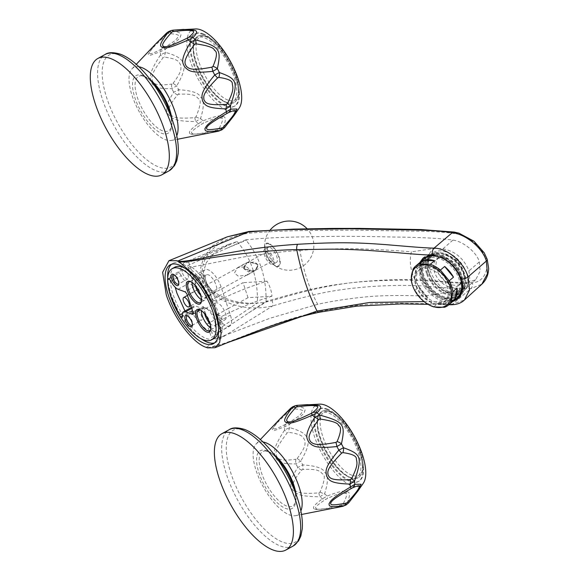 <?xml version="1.0" encoding="UTF-8"?>
<svg xmlns="http://www.w3.org/2000/svg" width="579" height="579" viewBox="0 0 579 579"><rect width="100%" height="100%" fill="white"/><g stroke="black" fill="none" stroke-linecap="round" stroke-linejoin="round"><path stroke-width="0.43" stroke-dasharray="2.9 2.17" d="M299.886 250.417C315.693 249.158 335.234 248.615 358.51 248.796C381.091 249.636 398.699 250.671 411.343 251.879C407.992 266.174 412.849 280.851 425.905 295.927C412.328 295.789 391.845 294.769 368.186 296.658C348.551 298.59 331.724 301.145 317.712 304.322C309.635 289.543 303.693 271.58 299.886 250.417C278.463 251.916 258.335 254.347 239.503 257.72L191.555 267.093C198.17 271.117 210.416 286.012 216.763 301.435C232.418 293.444 249.165 286.692 266.999 281.199C269.908 286.12 271.565 291.121 271.964 296.202L248.022 297.678L228.227 308.549L221.091 286.974A16.06 6.412 -118.8 0 0 205.017 269.785A16.06 6.412 -118.8 0 0 203.28 272.926L192.09 279.064L187.632 265.595L245.742 239.88C259.645 256.461 266.427 276.95 266.072 301.355L211.436 337.564L206.978 324.088A16.06 6.412 -118.8 0 0 218.601 332.223A16.06 6.412 -118.8 0 0 219.217 321.258L217.045 314.694L228.227 308.549L230.399 315.121A16.06 6.412 -118.8 0 1 229.783 326.078L218.601 332.223M248.022 297.678L243.057 282.675L212.08 299.69L209.909 293.119A16.06 6.412 -118.8 0 0 193.827 275.93A16.06 6.412 -118.8 0 0 192.09 279.064M271.964 296.202C254.13 301.702 237.383 308.448 221.728 316.445L217.045 314.694M221.728 316.445L222.459 331.528L217.603 338.469L215.33 338.983L211.436 337.564M317.712 304.322L269.937 318.262L215.33 338.983M229.783 326.078A16.06 6.412 -118.8 0 1 218.167 317.951L215.374 309.504A9.633 3.843 61.2 0 1 215.743 302.933A9.633 3.843 61.2 0 1 225.39 313.246A9.633 3.843 61.2 0 1 225.021 319.825A9.633 3.843 61.2 0 1 215.374 309.504L206.066 281.365A9.633 3.843 -118.8 0 0 215.714 291.686A9.633 3.843 -118.8 0 0 216.083 285.107A9.633 3.843 -118.8 0 0 206.435 274.793A9.633 3.843 -118.8 0 0 206.066 281.365L203.28 272.926M204.677 313.883A9.633 3.843 61.2 0 1 205.422 308.6A9.633 3.843 61.2 0 1 207.347 308.636A9.633 3.843 61.2 0 1 215.07 318.92A9.633 3.843 -118.8 0 1 215.699 323.842L215.236 326.303A11.775 4.697 -118.8 0 0 214.462 320.281A11.775 4.697 61.2 0 0 205.024 307.717A11.775 4.697 61.2 0 0 202.664 307.666A11.775 4.697 61.2 0 0 201.333 310.619M209.844 323.292A9.633 3.843 -118.8 0 0 214.693 325.492A9.633 3.843 -118.8 0 0 215.699 323.842M210.799 327.859A11.775 4.697 -118.8 0 0 214.006 328.315A11.775 4.697 -118.8 0 0 215.236 326.303M200.168 309.895A11.775 4.697 61.2 0 1 200.725 310.076A11.775 4.697 61.2 0 1 210.155 322.641A11.775 4.697 61.2 0 1 210.93 328.662A11.775 4.697 61.2 0 1 210.785 329.227M185.099 268.323A40.689 16.241 61.2 0 1 215.569 310.742A40.689 16.241 61.2 0 1 218.558 329.234M214.013 338.505A40.689 16.241 61.2 0 1 173.273 294.95A40.689 16.241 61.2 0 1 174.836 267.187M214.708 342.84A44.967 17.949 -118.8 0 0 216.068 342.261A44.967 17.949 -118.8 0 0 217.798 311.574A44.967 17.949 -118.8 0 0 172.774 263.431A44.967 17.949 -118.8 0 0 171.558 264.27M167.707 277.877A44.967 17.949 -118.8 0 0 171.051 294.118A44.967 17.949 -118.8 0 0 201.166 338.787M318.978 312.284A5.139 2.28 78.7 0 0 319.897 311.495C288.299 318.016 262.996 328.561 234.01 339.707C211.06 348.565 208.498 347.624 206.442 347.205L204.785 346.864M207.528 347.878L228.184 342.392M227.395 236.797L212.507 245.909L203.765 257.025L200.638 268.113L201.948 278.463C204.915 294.067 236.015 314.491 272.774 305.886C289.674 300.906 305.748 296.701 320.998 293.249C335.777 290.159 352.155 287.958 370.133 286.656C388.538 285.259 406.871 285.056 425.131 286.055C445.519 288.009 460.754 288.878 470.821 288.66L481.837 284.195M206.442 347.205L272.774 305.886L272.333 300.559C305.611 290.759 333.265 283.435 370.205 280.974C388.82 279.476 407.623 279.201 426.607 280.149C447.56 282.002 462.824 282.841 472.399 282.653C483.161 282.61 489.921 269.734 485.557 258.495C482.459 247.19 467.521 235.269 456.252 233.822C445.968 232.136 430.718 231.238 410.504 231.122L353.458 230.131C315.787 230.478 285.57 230.087 250.027 233.127C211.197 237.687 197.352 264.379 203.822 277.782C206.457 291.925 235.284 310.293 272.333 300.559M319.897 311.495C355.607 304.409 374.678 303.222 398.808 303.179L452.546 304.141L464.438 300.009M424.067 301.594L447.415 302.028A26.764 17.855 -130.3 0 0 448.117 302.064L452.604 301.579M423.061 258.125L424.82 256.642A26.764 17.855 -130.3 0 1 445.49 256.982A26.764 17.855 -130.3 0 1 462.73 277.754A26.764 17.855 49.7 0 1 459.422 297.49A26.764 17.855 49.7 0 1 458.496 298.199M454.421 300.045A26.764 17.855 49.7 0 1 421.512 276.371A26.764 17.855 -130.3 0 1 421.476 261.151M447.415 302.028C436.863 301.731 423.546 289.826 419.905 277.732L419.797 262.577M424.82 256.642A26.764 17.855 -130.3 0 0 423.973 257.431M454.254 232.063L456.252 233.822M252.762 271.211L255.686 270.176L258.191 264.415L249.658 261.831L246.734 262.873L244.215 268.642L252.762 271.211M450.903 304.771L452.546 304.141L470.821 288.66C472.341 287.227 472.869 285.223 472.399 282.653M270.436 261.505A5.356 2.135 61.2 0 1 266.499 256.808A5.356 2.135 61.2 0 1 266.304 252.126A5.356 2.135 61.2 0 1 267.332 252.126A5.356 2.135 61.2 0 1 271.269 256.823A5.356 2.135 61.2 0 1 271.457 261.513A5.356 2.135 61.2 0 1 270.436 261.505M271.363 264.321A8.562 3.416 61.2 0 1 265.066 256.808A8.562 3.416 61.2 0 1 264.762 249.31A8.562 3.416 61.2 0 1 266.405 249.31A8.562 3.416 61.2 0 1 272.695 256.823A8.562 3.416 61.2 0 1 273.006 264.328A8.562 3.416 61.2 0 1 271.363 264.321M274.808 262.432A8.562 3.416 61.2 0 1 268.511 254.919A8.562 3.416 61.2 0 1 268.2 247.421A8.562 3.416 61.2 0 1 269.843 247.421A8.562 3.416 61.2 0 1 276.14 254.934A8.562 3.416 61.2 0 1 276.451 262.432A8.562 3.416 61.2 0 1 274.808 262.432M461.485 293.249A25.693 17.138 -130.3 0 0 461.904 277.732A25.693 17.138 -130.3 0 0 461.224 275.879A25.693 17.138 -130.3 0 0 446.438 258.415A25.693 17.138 -130.3 0 0 429.075 255.39M423.966 259.045A25.693 17.138 -130.3 0 0 422.33 276.4A25.693 17.138 -130.3 0 0 456.903 297.939M462.093 290.947A25.056 16.711 -130.3 0 0 461.774 277.406A25.056 16.711 -130.3 0 0 461.116 275.597A25.056 16.711 -130.3 0 0 446.691 258.574A25.056 16.711 -130.3 0 0 431.333 255.158M427.114 257.004A25.056 16.711 -130.3 0 0 423.191 276.111A25.056 16.711 -130.3 0 0 423.857 277.913A25.056 16.711 -130.3 0 0 438.274 294.943A25.056 16.711 -130.3 0 0 459.436 295.167M460.746 292.576A24.629 16.429 49.7 0 1 438.1 294.834A24.629 16.429 49.7 0 1 423.929 278.101A24.629 16.429 49.7 0 1 423.278 276.328A24.629 16.429 49.7 0 1 429.886 256.142M434.88 255.382A24.629 16.429 49.7 0 1 461.202 277.602A24.629 16.429 49.7 0 1 462.404 287.039M461.615 284.325A23.558 15.713 -130.3 0 1 457.461 294.935A23.558 15.713 -130.3 0 1 439.273 294.639A23.558 15.713 -130.3 0 1 424.103 276.357A23.558 15.713 49.7 0 1 427.02 258.987A23.558 15.713 49.7 0 1 438.173 256.642M443.883 258.596A23.558 15.713 49.7 0 1 460.204 277.066M422.641 277.587A23.558 15.713 49.7 0 1 425.558 260.224A23.558 15.713 49.7 0 1 443.746 260.521A23.558 15.713 49.7 0 1 458.915 278.81A23.558 15.713 -130.3 0 1 456.006 296.173A23.558 15.713 -130.3 0 1 437.811 295.876A23.558 15.713 -130.3 0 1 422.641 277.587M457.251 297.642A25.483 17.001 -130.3 0 1 437.572 297.324A25.483 17.001 -130.3 0 1 421.157 277.544A25.483 17.001 49.7 0 1 424.313 258.755M413.044 269.155L417.307 265.551A25.483 17.001 -130.3 0 0 415.44 275.901L411.184 279.512M427.736 304.12A25.483 17.001 49.7 0 1 423.633 301.167L414.803 290.455A25.483 17.001 49.7 0 1 413.066 286.8M419.066 286.851L427.888 297.563A25.483 17.001 -130.3 0 1 419.066 286.851L414.803 290.455M433.772 306.921L438.035 303.316A25.483 17.001 -130.3 0 0 448.725 303.671L444.462 307.283M427.888 297.563L423.633 301.167M438.035 303.316L448.725 303.671M417.307 265.551L415.44 275.901M170.877 281.235L181.205 275.561A10.704 4.27 -118.8 0 0 188.428 283.594L195.109 286.091L184.781 291.758M181.205 275.561A3.213 1.281 -118.8 0 0 178.564 273.1L173.751 276.415L175.227 287.293M195.109 286.091A3.213 1.281 -118.8 0 1 197.707 289.529L188.783 262.533L237.115 241.566L228.669 244.374L214.469 252.857L206.319 262.627L203.345 272.043L204.329 280.656C207.34 291.932 225.636 306.327 257.431 302.998L212.218 333.403L203.287 306.414A3.213 1.281 -118.8 0 1 203.164 308.6A3.213 1.281 -118.8 0 1 202.549 308.6L195.876 306.11A10.704 4.27 -118.8 0 0 193.82 306.103A10.704 4.27 -118.8 0 0 192.677 310.25L182.349 315.917M188.783 262.533L183.702 262.772L178.564 273.1M182.544 273.179A5.356 2.135 -118.8 0 0 187.9 278.904A5.356 2.135 -118.8 0 0 188.11 275.257A5.356 2.135 -118.8 0 0 182.747 269.524A5.356 2.135 -118.8 0 0 182.544 273.179M237.115 241.566C251.257 257.995 258.024 278.47 257.431 302.998M184.954 310.974L185.475 311.864C185.41 312.624 187.299 312.392 191.157 311.162A3.213 1.281 -118.8 0 0 192.329 311.495A3.213 1.281 -118.8 0 0 192.677 310.25M191.157 311.162C197.403 321.475 204.423 328.886 212.218 333.403M250.186 269.756L247.095 275.134L238.273 276.154L234.423 273.078L237.542 267.679L246.343 266.658L250.186 269.756M243.296 268.2L247.146 271.363L255.556 270.487L258.495 265.196L254.651 262.019L246.249 262.895L243.296 268.2M252.466 271.377L243.911 268.808L246.437 263.04L249.361 261.998L257.901 264.574L255.39 270.335L252.466 271.377M196.194 314.448A5.356 2.135 61.2 0 1 196.397 310.793A5.356 2.135 61.2 0 1 201.76 316.525A5.356 2.135 61.2 0 1 201.55 320.18A5.356 2.135 61.2 0 1 196.194 314.448M187.48 315.888A5.356 2.135 61.2 0 1 188.009 316.011A5.356 2.135 61.2 0 1 192.293 321.729A5.356 2.135 -118.8 0 1 192.648 324.464L192.409 325.688M192.474 324.971A5.356 2.135 -118.8 0 0 192.648 324.464M178.824 283.703A5.356 2.135 -118.8 0 0 178.998 283.189A5.356 2.135 -118.8 0 0 178.643 280.453A5.356 2.135 61.2 0 0 174.359 274.743L173.193 274.28M173.83 274.612A5.356 2.135 61.2 0 1 174.359 274.743M190.86 281.756A11.775 4.697 61.2 0 1 191.417 281.937A11.775 4.697 61.2 0 1 200.848 294.501A11.775 4.697 61.2 0 1 201.622 300.523A11.775 4.697 61.2 0 1 201.485 301.087M201.492 299.712A11.775 4.697 -118.8 0 0 204.698 300.175A11.775 4.697 -118.8 0 0 205.929 298.163A11.775 4.697 -118.8 0 0 205.154 292.142A11.775 4.697 61.2 0 0 195.716 279.57A11.775 4.697 61.2 0 0 193.357 279.527L189.058 281.893M192.025 282.48A11.775 4.697 61.2 0 1 193.357 279.527M195.369 285.744A9.633 3.843 61.2 0 1 196.115 280.46A9.633 3.843 61.2 0 1 198.04 280.497A9.633 3.843 61.2 0 1 205.762 290.781A9.633 3.843 -118.8 0 1 206.392 295.703L205.929 298.163M200.537 295.145A9.633 3.843 -118.8 0 0 205.393 297.353A9.633 3.843 -118.8 0 0 206.392 295.703M218.167 317.951L206.978 324.088M216.763 301.435L212.08 299.69M191.555 267.093L187.632 265.595M266.999 281.199L243.057 282.675M226.997 248.188L247.595 239.663C277.971 236.739 300.161 237.101 328.706 236.449C345.924 236.203 367.021 236.384 391.976 237.006C420.513 237.274 440.822 238.309 452.908 240.119L442.913 248.84L435.111 248.333L411.343 251.879M435.111 248.333C420.549 254.116 430.689 284.788 449.456 291.7L425.905 295.927M248.543 312.957L267.831 300.885C296.477 292.771 316.633 286.866 344.324 283.609C360.905 281.336 381.554 280.178 406.277 280.142C434.185 280.634 456.592 283.869 467.108 283.03L457.092 291.715L449.456 291.7M267.831 300.885L266.072 301.355M247.595 239.663L245.742 239.88M467.108 283.03L475.75 279.599L480.165 271.182L479.303 261.94C477.357 253.312 463.88 241.392 452.908 240.119M442.913 248.84C455.297 251.192 463.974 258.552 468.947 270.907L469.953 280.779L466.008 288.458L457.092 291.715M463.323 270.719A17.131 11.428 49.7 0 1 461.202 283.348A17.131 11.428 49.7 0 1 447.972 283.131A17.131 11.428 49.7 0 1 436.942 269.836A17.131 11.428 49.7 0 1 439.063 257.206A17.131 11.428 49.7 0 1 452.286 257.423A17.131 11.428 49.7 0 1 463.323 270.719M436.523 259.356A17.131 11.428 -130.3 0 1 449.753 259.573A17.131 11.428 -130.3 0 1 460.79 272.868A17.131 11.428 49.7 0 1 458.669 285.498A17.131 11.428 49.7 0 1 445.439 285.281A17.131 11.428 49.7 0 1 434.409 271.985A17.131 11.428 -130.3 0 1 436.523 259.356L439.063 257.206M466.558 273.064A24.629 16.429 -130.3 0 0 450.694 253.949A24.629 16.429 -130.3 0 0 431.681 253.631A24.629 16.429 -130.3 0 0 428.634 271.79A24.629 16.429 49.7 0 0 444.498 290.904A24.629 16.429 49.7 0 0 463.511 291.215A24.629 16.429 49.7 0 0 466.558 273.064M426.564 273.541A24.629 16.429 49.7 0 1 429.611 255.39A24.629 16.429 49.7 0 1 448.631 255.701A24.629 16.429 49.7 0 1 464.488 274.815A24.629 16.429 49.7 0 1 461.441 292.967A24.629 16.429 49.7 0 1 442.428 292.656A24.629 16.429 49.7 0 1 426.564 273.541M427.389 273.57A23.558 15.713 -130.3 0 0 442.559 291.852A23.558 15.713 -130.3 0 0 460.754 292.156A23.558 15.713 -130.3 0 0 463.663 274.786A23.558 15.713 49.7 0 0 448.493 256.504A23.558 15.713 49.7 0 0 430.306 256.2A23.558 15.713 49.7 0 0 427.389 273.57M431.275 255.375A23.558 15.713 49.7 0 0 428.366 272.745A23.558 15.713 -130.3 0 0 443.536 291.027A23.558 15.713 -130.3 0 0 461.724 291.331A23.558 15.713 -130.3 0 0 464.64 273.961A23.558 15.713 49.7 0 0 449.463 255.679A23.558 15.713 49.7 0 0 431.275 255.375L430.306 256.2M431.97 256.193A22.487 14.996 49.7 0 0 429.191 272.774A22.487 14.996 -130.3 0 0 443.673 290.224A22.487 14.996 -130.3 0 0 461.036 290.513A22.487 14.996 -130.3 0 0 463.815 273.932A22.487 14.996 49.7 0 0 449.333 256.483A22.487 14.996 49.7 0 0 431.97 256.193L418.581 267.534A22.487 14.996 49.7 0 1 435.944 267.824A22.487 14.996 49.7 0 1 450.426 285.273A22.487 14.996 -130.3 0 1 447.639 301.854A22.487 14.996 -130.3 0 1 430.277 301.565A22.487 14.996 -130.3 0 1 415.794 284.115A22.487 14.996 49.7 0 1 418.581 267.534M419.963 269.17A20.345 13.57 49.7 0 0 417.445 284.166A20.345 13.57 -130.3 0 0 430.552 299.958A20.345 13.57 -130.3 0 0 446.257 300.219A20.345 13.57 -130.3 0 0 448.776 285.223A20.345 13.57 49.7 0 0 435.669 269.43A20.345 13.57 49.7 0 0 419.963 269.17L418.327 270.552A20.345 13.57 -130.3 0 0 415.816 285.548A20.345 13.57 -130.3 0 0 428.916 301.341A20.345 13.57 -130.3 0 0 444.629 301.601A20.345 13.57 -130.3 0 0 447.14 286.605A20.345 13.57 -130.3 0 0 434.04 270.813A20.345 13.57 -130.3 0 0 418.327 270.552M358.068 490.818L348.616 502.746A6.427 0.543 -140.3 0 1 348.623 502.869M343.354 506.155L347.009 503.419C350.223 495.733 350.208 491.832 346.951 491.709C345.431 490.044 338.838 491.484 327.178 496.015A6.427 1.296 -115.4 0 1 327.374 498.483L326.136 499.141C312.197 508.08 315.946 508.145 316.547 508.992C318.848 509.231 318.776 510.54 341.813 504.997L342.913 504.28C347.06 496.268 347.755 492.628 344.997 493.366C342.703 493.156 341.719 491.861 327.374 498.483M319.796 404.149A46.038 18.376 61.2 0 0 316.199 441.35A46.038 18.376 61.2 0 0 351.721 485.788A46.038 18.376 -118.8 0 0 363.272 483.306M342.913 504.28A6.427 4.545 26.7 0 0 347.009 503.419A55.135 22.009 61.2 0 0 348.616 502.746L345.974 505.047M342.493 506.386A6.427 0.586 78 0 1 341.813 504.997M301.659 470.047A6.427 3.879 -142.4 0 1 297.823 467.463A55.548 22.168 61.2 0 1 295.912 463.844A6.427 4.031 83.6 0 1 295.963 459.256L297.136 458.496L300.74 461.065C307.435 449.861 309.548 442.515 307.102 439.034C306.928 434.583 301.123 430.783 289.688 427.642L284.694 429.936C272.036 449.463 274.634 451.736 274.851 456.281C277.153 459.69 276.212 464.3 295.912 463.844L300.74 461.065A55.135 22.009 61.2 0 0 302.774 464.908L297.823 467.463C287.235 483.812 291.078 485.947 292.46 489.812C296.144 492.823 296.035 496.608 319.977 496.753L324.609 493.778C328.286 482.206 328.307 475.055 324.681 472.319C323.133 468.216 315.83 465.748 302.774 464.908L302.926 469.475L301.659 470.047C289.71 484.659 293.126 486.707 293.893 489.204C296.412 491.043 296.021 494.575 318.92 492.867L320.035 492.092C324.667 480.975 325.536 474.939 322.641 473.984C320.042 471.632 319.268 468.621 302.926 469.475M279.679 419.203L272.173 429.473L273.925 430.66L284.419 426.926L289.391 424.45C299.9 417.56 304.938 413.196 304.511 411.336C306.407 408.839 303.439 407.073 295.594 406.053A6.427 4.726 -86.1 0 0 292.482 408.774L291.295 409.324C273.976 425.232 274.909 425.637 273.657 427.606C273.91 428.438 271.5 431.587 286.388 423.864L287.618 423.184C300.892 415.483 300.762 414.043 302.021 412.212C304.395 410.366 301.218 409.215 292.482 408.774M262.982 441.972A41.225 16.451 61.2 0 0 256.128 443.977A41.225 16.451 61.2 0 0 260.347 481.12A41.225 16.451 61.2 0 0 289.58 514.934A41.225 16.451 -118.8 0 0 295.5 515.665A41.225 16.451 -118.8 0 0 300.87 510.96M320.035 492.092A6.427 2.157 23.4 0 0 324.609 493.778A55.135 22.009 61.2 0 0 327.178 496.015L322.394 498.859C309.881 508.072 313.818 508.282 315.034 509.556L335.834 507.747M318.92 492.867A6.427 2.302 87.5 0 0 319.977 496.753A55.548 22.168 61.2 0 0 322.394 498.859A6.427 4.755 -122.2 0 0 326.136 499.141M297.136 458.496C306.617 446.119 305.032 443.608 304.771 440.337C303.128 437.449 303.345 434.315 288.472 432.318L287.227 432.839C273.527 450.831 276.183 452.706 276.241 455.695C277.855 457.671 277.008 461.825 295.963 459.256M287.618 423.184A6.427 1.31 60.6 0 1 289.391 424.45A55.135 22.009 61.2 0 0 289.688 427.642A6.427 2.432 -80.4 0 0 288.472 432.318M286.388 423.864A6.427 4.77 61.7 0 0 284.419 426.926A55.548 22.168 61.2 0 0 284.694 429.936A6.427 2.099 -144.6 0 0 287.227 432.839M290.644 408.267A6.427 0.456 -134 0 0 291.295 409.324M295.21 405.741L297.201 405.372A55.135 22.009 61.2 0 0 295.594 406.053L292.583 406.849M274.967 455.55A31.042 12.391 -118.8 0 0 268.642 451.627A31.042 12.391 -118.8 0 0 265.71 450.976A31.042 12.391 -118.8 0 0 262.439 475.446A31.042 12.391 -118.8 0 0 286.627 506.017A31.042 12.391 -118.8 0 0 294.74 503.824A31.042 12.391 -118.8 0 0 295.84 493.554M326.44 409.346A41.225 16.451 61.2 0 1 356.736 445.497A41.225 16.451 61.2 0 1 358.227 481.59A41.225 16.451 61.2 0 1 350.331 481.569A41.225 16.451 61.2 0 1 320.028 445.417A41.225 16.451 61.2 0 1 318.544 409.324A41.225 16.451 61.2 0 1 326.44 409.346M327.128 408.962A41.225 16.451 61.2 0 1 357.424 445.121A41.225 16.451 61.2 0 1 358.915 481.207A41.225 16.451 61.2 0 1 351.019 481.192A41.225 16.451 -118.8 0 1 320.723 445.034A41.225 16.451 -118.8 0 1 319.232 408.948A41.225 16.451 -118.8 0 1 327.128 408.962M349.716 477.248A36.723 14.656 -118.8 0 0 358.162 452.206A36.723 14.656 -118.8 0 0 328.431 412.907A36.723 14.656 -118.8 0 0 319.984 437.948A36.723 14.656 -118.8 0 0 349.716 477.248M233.981 115.619L224.529 127.539A6.427 0.543 -140.3 0 1 224.536 127.669M219.267 130.948L222.922 128.22C226.136 120.533 226.121 116.625 222.864 116.509C221.344 114.845 214.751 116.278 203.091 120.816A6.427 1.296 -115.4 0 1 203.294 123.276L202.049 123.942C188.11 132.88 191.866 132.946 192.46 133.785C194.761 134.024 194.689 135.334 217.726 129.797L218.826 129.081C222.973 121.069 223.668 117.428 220.91 118.159C218.616 117.957 217.639 116.654 203.294 123.276M195.709 28.95A46.038 18.376 61.2 0 0 192.112 66.151A46.038 18.376 61.2 0 0 227.641 110.589A46.038 18.376 -118.8 0 0 239.185 108.099M218.826 129.081A6.427 4.545 26.7 0 0 222.922 128.22A55.135 22.009 61.2 0 0 224.529 127.539L221.895 129.848M218.406 131.18A6.427 0.586 78 0 1 217.726 129.797M177.572 94.84A6.427 3.879 -142.4 0 1 173.736 92.264A55.548 22.168 61.2 0 1 171.825 88.638A6.427 4.031 83.6 0 1 171.876 84.056L173.049 83.296L176.66 85.866C183.348 74.662 185.468 67.316 183.015 63.828C182.841 59.376 177.036 55.584 165.601 52.443L160.615 54.737C147.949 74.257 150.547 76.537 150.772 81.074C153.073 84.491 152.125 89.094 171.825 88.638L176.66 85.866A55.135 22.009 61.2 0 0 178.687 89.709L173.736 92.264C163.148 108.606 166.991 110.748 168.373 114.613C172.064 117.624 171.949 121.409 195.89 121.547L200.522 118.579C204.199 107.006 204.221 99.856 200.595 97.12C199.046 93.016 191.743 90.541 178.687 89.709L178.839 94.268L177.572 94.84C165.63 109.46 169.039 111.508 169.813 114.005C172.325 115.836 171.934 119.375 194.833 117.66L195.948 116.886C200.587 105.769 201.449 99.733 198.554 98.777C195.955 96.425 195.181 93.422 178.839 94.268M155.592 44.004L148.086 54.267L149.838 55.454L160.332 51.726L165.305 49.244C175.813 42.361 180.851 37.99 180.424 36.137C182.32 33.633 179.352 31.874 171.507 30.853A6.427 4.726 -86.1 0 0 168.395 33.575L167.208 34.125C149.889 50.026 150.822 50.438 149.57 52.407C149.823 53.239 147.413 56.387 162.301 48.665L163.531 47.985C176.805 40.284 176.675 38.844 177.934 37.013C180.308 35.16 177.131 34.016 168.395 33.575M138.895 66.766A41.225 16.451 61.2 0 0 132.041 68.778A41.225 16.451 61.2 0 0 136.26 105.914A41.225 16.451 61.2 0 0 165.493 139.734A41.225 16.451 -118.8 0 0 171.413 140.458A41.225 16.451 -118.8 0 0 176.783 135.761M195.948 116.886A6.427 2.157 23.4 0 0 200.522 118.579A55.135 22.009 61.2 0 0 203.091 120.816L198.315 123.66C185.794 132.873 189.731 133.083 190.947 134.357L211.748 132.548M194.833 117.66A6.427 2.302 87.5 0 0 195.89 121.547A55.548 22.168 61.2 0 0 198.315 123.66A6.427 4.755 -122.2 0 0 202.049 123.942M173.049 83.296C182.537 70.913 180.952 68.409 180.684 65.138C179.041 62.25 179.258 59.116 164.385 57.111L163.14 57.639C149.44 75.625 152.096 77.506 152.154 80.495C153.768 82.471 152.921 86.626 171.876 84.056M163.531 47.985A6.427 1.31 60.6 0 1 165.305 49.244A55.135 22.009 61.2 0 0 165.601 52.443A6.427 2.432 -80.4 0 0 164.385 57.111M162.301 48.665A6.427 4.77 61.7 0 0 160.332 51.726A55.548 22.168 61.2 0 0 160.615 54.737A6.427 2.099 -144.6 0 0 163.14 57.639M166.557 33.068A6.427 0.456 -134 0 0 167.208 34.125M171.131 30.535L173.114 30.173A55.135 22.009 61.2 0 0 171.507 30.853L168.503 31.65M150.88 80.351A31.042 12.391 -118.8 0 0 144.555 76.428A31.042 12.391 -118.8 0 0 141.631 75.777A31.042 12.391 -118.8 0 0 138.352 100.239A31.042 12.391 -118.8 0 0 162.54 130.818A31.042 12.391 -118.8 0 0 170.653 128.618A31.042 12.391 -118.8 0 0 171.76 118.355M202.353 34.139A41.225 16.451 61.2 0 1 232.649 70.298A41.225 16.451 61.2 0 1 234.14 106.384A41.225 16.451 61.2 0 1 226.244 106.37A41.225 16.451 61.2 0 1 195.948 70.211A41.225 16.451 61.2 0 1 194.457 34.125A41.225 16.451 61.2 0 1 202.353 34.139M203.041 33.763A41.225 16.451 61.2 0 1 233.337 69.921A41.225 16.451 61.2 0 1 234.828 106.008A41.225 16.451 61.2 0 1 226.932 105.993A41.225 16.451 -118.8 0 1 196.636 69.835A41.225 16.451 -118.8 0 1 195.145 33.748A41.225 16.451 -118.8 0 1 203.041 33.763M225.629 102.049A36.723 14.656 -118.8 0 0 234.075 77.007A36.723 14.656 -118.8 0 0 204.344 37.707A36.723 14.656 -118.8 0 0 195.897 62.749A36.723 14.656 -118.8 0 0 225.629 102.049M219.217 321.258L230.399 315.121M448.117 302.064L449.485 304.221M248.333 231.976C248.84 231.079 249.404 231.462 250.027 233.127M487.214 259.334A5.139 1.983 -18.3 0 0 485.557 258.495M201.948 278.463A5.139 1.983 161.7 0 1 203.822 277.782M268.692 243.94A12.543 5.008 -118.8 0 0 265.804 252.495A12.543 5.008 -118.8 0 0 275.959 265.913A12.543 5.008 -118.8 0 0 278.846 257.358A12.543 5.008 -118.8 0 0 268.692 243.94M268.656 243.368A13.114 5.233 -118.8 0 0 264.726 248.297A13.114 5.233 -118.8 0 0 273.838 264.892A13.114 5.233 -118.8 0 0 276.255 266.34A13.114 5.233 -118.8 0 0 279.273 257.402A13.114 5.233 -118.8 0 0 268.656 243.368M178.1 289.268L188.428 283.594M169.054 278.998L173.751 276.415M197.707 289.529L187.379 295.196M192.966 312.081L203.287 306.414M193.169 313.753L202.549 308.6M191.736 308.375L195.876 306.11M185.475 311.864L182.385 313.557M209.909 293.119L221.091 286.974M479.303 261.94L468.947 270.907M346.951 491.709A6.427 5.341 -69.5 0 1 344.997 493.366M315.034 509.556A6.427 5.341 110.5 0 0 316.547 508.992M265.71 450.976L267.708 451.439C271.218 452.727 275.372 456.238 280.164 461.962A32.952 13.151 -118.8 0 0 266.637 450.751A32.952 13.151 -118.8 0 0 259.052 473.224A32.952 13.151 -118.8 0 0 285.729 508.485A32.952 13.151 -118.8 0 0 293.22 485.738C297.736 500.502 294.791 503.404 294.74 503.824M297.345 498.02A63.943 25.519 61.2 0 1 282.813 542.176A63.943 25.519 61.2 0 1 231.05 473.738A63.943 25.519 61.2 0 1 245.757 430.132A63.943 25.519 61.2 0 1 272.007 451.888M293.133 546.04A66.382 26.496 61.2 0 1 280.417 546.011A66.382 26.496 61.2 0 1 231.622 487.793A66.382 26.496 61.2 0 1 229.226 429.676M329.031 411.474A37.794 15.083 61.2 0 1 356.628 444.202A37.794 15.083 61.2 0 1 358.495 477.516A37.794 15.083 61.2 0 1 350.932 477.689A37.794 15.083 61.2 0 1 322.973 444.129A37.794 15.083 61.2 0 1 322.119 411.285A37.794 15.083 61.2 0 1 329.031 411.474M352.018 475.279A36.043 14.388 61.2 0 1 322.843 436.704A36.043 14.388 61.2 0 1 331.137 412.125A36.043 14.388 61.2 0 1 360.312 450.701A36.043 14.388 61.2 0 1 352.018 475.279M222.864 116.509A6.427 5.341 -69.5 0 1 220.91 118.159M190.947 134.357A6.427 5.341 110.5 0 0 192.46 133.785M141.631 75.777L143.621 76.24C147.131 77.528 151.285 81.038 156.077 86.763A32.952 13.151 -118.8 0 0 142.55 75.552A32.952 13.151 -118.8 0 0 134.972 98.017A32.952 13.151 -118.8 0 0 161.642 133.286A32.952 13.151 -118.8 0 0 169.133 110.531C173.649 125.303 170.704 128.205 170.653 128.618M173.259 122.82A63.943 25.519 61.2 0 1 158.726 166.969A63.943 25.519 61.2 0 1 106.963 98.539A63.943 25.519 61.2 0 1 121.67 54.933A63.943 25.519 61.2 0 1 147.92 76.689M169.046 170.841A66.382 26.496 61.2 0 1 156.33 170.812A66.382 26.496 61.2 0 1 107.535 112.587A66.382 26.496 61.2 0 1 105.139 54.469M204.944 36.267A37.794 15.083 61.2 0 1 232.541 69.002A37.794 15.083 61.2 0 1 234.408 102.317A37.794 15.083 61.2 0 1 226.845 102.483A37.794 15.083 61.2 0 1 198.887 68.923A37.794 15.083 61.2 0 1 198.032 36.086A37.794 15.083 61.2 0 1 204.944 36.267M227.938 100.08A36.043 14.388 61.2 0 1 198.756 61.504A36.043 14.388 61.2 0 1 207.05 36.926A36.043 14.388 61.2 0 1 236.225 75.502A36.043 14.388 61.2 0 1 227.938 100.08M217.603 338.469L224.732 335.675M205.422 308.6L215.743 302.933M214.693 325.492L225.021 319.825M207.347 308.636L205.024 307.717M198.365 310.033L202.664 307.666M200.725 310.076L199.56 309.613M172.774 263.431L170.197 264.849M428.04 304.301L448.891 304.72M457.634 299.003L459.422 297.49M246.734 262.873L266.304 252.126M255.686 270.176L271.457 261.513M264.762 249.31L268.2 247.421M270.292 229.892A24.629 24.629 0 0 0 264.726 248.297C265.877 254.869 268.917 260.398 273.838 264.892A24.629 24.629 0 0 0 309.7 259.312A24.629 24.629 0 0 0 307.188 228.821M273.006 264.328L276.451 262.432M427.02 258.987L425.558 260.224M457.461 294.935L456.006 296.173M216.068 342.261L213.492 343.68M168.098 278.825L177.181 273.831M228.669 244.374L183.702 262.772M192.843 314.274L203.164 308.6M193.82 306.103L191.425 307.42M192.329 311.495L182.009 317.162M247.095 275.134L255.556 270.487M237.542 267.679L246.249 262.895M187.458 295.428L246.437 263.04M190.875 305.77L255.39 270.335M186.93 315.996L196.397 310.793M192.09 325.376L201.55 320.18M188.009 316.011L186.843 315.555M187.9 278.904L178.441 284.108M182.747 269.524L173.28 274.721M178.998 283.189L178.759 284.419M191.417 281.937L190.252 281.474M201.622 300.523L201.391 301.753M204.698 300.175L200.399 302.542M198.04 280.497L195.716 279.57M215.714 291.686L205.393 297.353M206.435 274.793L196.115 280.46M210.93 328.662L210.698 329.892M209.707 330.681L214.006 328.315M205.017 269.785L193.827 275.93M475.75 279.599L466.008 288.458M458.669 285.498L461.202 283.348M429.611 255.39L431.681 253.631M461.441 292.967L463.511 291.215M461.724 291.331L460.754 292.156M461.036 290.513L447.639 301.854M446.257 300.219L444.629 301.601M295.5 515.665L301.514 514.485M256.128 443.977L260.355 439.533M358.227 481.59L358.915 481.207M318.544 409.324L319.232 408.948M350.201 477.784C354.138 478.956 356.903 478.862 358.495 477.516C364.813 471.921 363.301 467.014 362.505 458.677C361.122 451.642 358.365 444.332 354.232 436.74C346.785 423.56 338.809 415.114 330.305 411.394C326.672 410.243 323.943 410.207 322.119 411.285C316.054 416.12 318.255 416.96 317.075 420.817L317.733 429.835C319.13 437.022 321.96 444.52 326.223 452.315C333.822 465.646 341.813 474.136 350.201 477.784M171.413 140.458L177.427 139.278M132.041 68.778L136.268 64.334M234.14 106.384L234.828 106.008M194.457 34.125L195.145 33.748M226.114 102.577C230.051 103.75 232.816 103.663 234.408 102.317C240.726 96.722 239.214 91.815 238.418 83.477C237.035 76.435 234.278 69.125 230.145 61.54C222.698 48.361 214.722 39.908 206.218 36.188C202.585 35.037 199.856 35.008 198.032 36.086C191.967 40.921 194.168 41.753 192.988 45.611L193.647 54.636C195.043 61.823 197.873 69.314 202.136 77.116C209.736 90.447 217.726 98.937 226.114 102.577"/><path stroke-width="0.87" d="M209.844 323.292A9.633 3.843 -118.8 0 1 205.046 315.179A9.633 3.843 61.2 0 1 204.677 313.883M201.333 310.619A11.775 4.697 61.2 0 0 202.216 315.707A11.775 4.697 -118.8 0 0 210.799 327.859M210.785 329.227A11.775 4.697 61.2 0 1 209.707 330.681A11.775 4.697 61.2 0 1 197.909 318.066A11.775 4.697 61.2 0 1 198.365 310.033A11.775 4.697 61.2 0 1 200.168 309.895M196.498 318.334A12.847 5.131 61.2 0 1 199.56 309.613A12.847 5.131 61.2 0 1 209.851 323.321A12.847 5.131 61.2 0 1 210.698 329.892A12.847 5.131 61.2 0 1 204.43 330.587A12.847 5.131 61.2 0 1 196.498 318.334M170.696 296.368A40.689 16.241 -118.8 0 0 211.429 339.924A40.689 16.241 -118.8 0 0 212.992 312.161A40.689 16.241 -118.8 0 0 172.26 268.605A40.689 16.241 -118.8 0 0 170.696 296.368M170.877 281.235A10.704 4.27 -118.8 0 0 178.1 289.268L184.781 291.758A3.213 1.281 61.2 0 1 187.379 295.196L192.966 312.081A3.213 1.281 61.2 0 1 192.843 314.274A3.213 1.281 61.2 0 1 192.228 314.274L185.548 311.777A10.704 4.27 -118.8 0 0 183.492 311.777A10.704 4.27 -118.8 0 0 182.349 315.917A3.213 1.281 61.2 0 1 182.009 317.162A3.213 1.281 61.2 0 1 179.454 315.171L170.885 296.434C168.815 290.144 167.758 284.579 167.729 279.722A3.213 1.281 61.2 0 1 168.098 278.825A3.213 1.281 61.2 0 1 170.877 281.235M187.191 290.195A12.847 5.131 61.2 0 1 190.252 281.474A12.847 5.131 61.2 0 1 200.544 295.181A12.847 5.131 61.2 0 1 201.391 301.753A12.847 5.131 61.2 0 1 195.123 302.448A12.847 5.131 61.2 0 1 187.191 290.195M171.659 278.637A6.427 2.562 -118.8 0 0 175.625 284.767A6.427 2.562 -118.8 0 0 178.759 284.419A6.427 2.562 -118.8 0 0 178.339 281.133A6.427 2.562 -118.8 0 0 173.193 274.28A6.427 2.562 -118.8 0 0 171.659 278.637M185.309 319.912A6.427 2.562 61.2 0 1 186.843 315.555A6.427 2.562 61.2 0 1 191.989 322.409A6.427 2.562 61.2 0 1 192.409 325.688A6.427 2.562 61.2 0 1 189.275 326.042A6.427 2.562 61.2 0 1 185.309 319.912M218.558 329.234A40.689 16.241 61.2 0 1 214.013 338.505L211.429 339.924M172.26 268.605L174.836 267.187A40.689 16.241 61.2 0 1 185.099 268.323M171.558 264.27A44.967 17.949 -118.8 0 0 167.707 277.877M201.166 338.787A44.967 17.949 -118.8 0 0 214.708 342.84M215.214 312.993A44.967 17.949 -118.8 0 0 170.197 264.849A44.967 17.949 -118.8 0 0 168.467 295.536A44.967 17.949 -118.8 0 0 213.492 343.68A44.967 17.949 -118.8 0 0 215.214 312.993M214.925 347.74L207.528 347.878L204.785 346.864C191.388 341.328 173.287 316.843 166.245 294.704L162.634 272.268L168.952 260.702L176.277 260.68L179.041 261.722L198.213 278.398L214.65 306.363L221.149 333.359L219.579 342.717L214.925 347.74L228.184 342.392L317.053 311.046A5.139 2.28 78.7 0 0 318.978 312.284L318.978 312.284C296.007 317.314 272.477 324.754 248.398 334.604L228.184 342.392M419.797 262.577L423.061 258.125L431.912 255.151C412.487 254.347 397.484 252.473 372.724 250.743C358.046 249.65 338.766 249.093 328.894 249.173L296.752 249.672C273.013 249.563 221.656 255.701 205.473 258.878C188.508 261.57 179.7 262.519 179.041 261.722M424.067 301.594L369.677 302.462L317.053 311.046C308.412 294.327 301.645 273.867 296.752 249.672A5.139 1.998 -93.3 0 1 297.671 244.287C265.848 246.314 240.104 250.461 210.401 256.475C182.769 262.287 180.257 261.556 177.927 260.97L248.333 231.976L227.395 236.797L248.832 231.499L293.495 229.125L332.643 228.416L359.602 228.394L421.114 229.581L454.254 232.063L458.952 233.163L473.969 241.219L484.218 252.791L487.214 259.334L488.654 268.446C488.401 274.996 486.128 280.243 481.837 284.195L487.446 273.751L486.338 261.042C482.792 248.225 466.196 234.329 452.3 232.664C441.639 231.05 426.412 230.109 406.624 229.841L351.026 228.785L299.879 229.414C283.5 229.573 266.326 230.428 248.333 231.976L248.832 231.499M176.277 260.68L177.927 260.97M458.496 298.199A26.764 17.855 49.7 0 1 454.421 300.045M443.413 258.343C451.859 263.163 457.721 270.125 461 279.216L462.143 290.658L457.026 299.488C462.52 295.001 463.902 288.248 461.166 279.223C457.924 270.176 452.011 263.213 443.413 258.343L432.607 255.165A26.764 17.855 -130.3 0 0 431.912 255.151M452.604 301.579L457.026 299.488M423.973 257.431A26.764 17.855 -130.3 0 0 421.476 261.151M449.485 304.221L450.903 304.771C456.665 304.72 461.174 303.135 464.438 300.009L469.489 290.079L468.093 276.842C463.663 262.171 447.314 248.159 434.026 248.138C424.841 247.928 414.68 247.081 386.649 244.7C357.981 242.55 339.287 241.921 297.671 244.287M432.607 255.165C431.869 252.27 432.339 249.933 434.026 248.138L452.3 232.664L454.254 232.063M429.075 255.39A25.693 17.138 -130.3 0 0 423.966 259.045M456.903 297.939A25.693 17.138 -130.3 0 0 461.485 293.249M431.333 255.158A25.056 16.711 -130.3 0 0 427.114 257.004M429.886 256.142A24.629 16.429 49.7 0 1 434.88 255.382M462.404 287.039A24.629 16.429 49.7 0 1 460.746 292.576M459.436 295.167A25.056 16.711 -130.3 0 0 462.093 290.947M438.173 256.642A23.558 15.713 49.7 0 1 443.883 258.596M460.204 277.066A23.558 15.713 49.7 0 1 460.377 277.573A23.558 15.713 -130.3 0 1 461.615 284.325M413.254 287.271L413.066 286.8A25.483 17.001 49.7 0 1 412.393 284.962A25.483 17.001 49.7 0 1 411.184 279.512L413.044 269.155A25.483 17.001 49.7 0 1 415.548 266.181L424.313 258.755A25.483 17.001 49.7 0 1 443.984 259.081A25.483 17.001 49.7 0 1 460.399 278.861A25.483 17.001 -130.3 0 1 457.251 297.642L448.486 305.068A25.483 17.001 49.7 0 1 444.462 307.283L433.772 306.921A25.483 17.001 49.7 0 1 427.736 304.12L427.302 303.859A24.412 16.284 49.7 0 1 413.254 287.271A24.412 16.284 49.7 0 1 412.61 285.505A24.412 16.284 49.7 0 1 424.335 264.755A24.412 16.284 49.7 0 1 450.201 286.771A24.412 16.284 49.7 0 1 446.662 305.184A24.412 16.284 49.7 0 1 427.302 303.859M453.487 277.182L444.658 266.47A25.483 17.001 -130.3 0 1 453.487 277.182L449.224 280.786A25.483 17.001 49.7 0 1 451.634 286.279A25.483 17.001 49.7 0 1 452.85 291.736L450.983 302.086A25.483 17.001 49.7 0 1 448.486 305.068M415.548 266.181A25.483 17.001 49.7 0 1 419.565 263.966L430.255 264.321A25.483 17.001 49.7 0 1 440.395 270.075L449.224 280.786M430.255 264.321L434.518 260.716A25.483 17.001 -130.3 0 0 423.828 260.355L419.565 263.966M444.658 266.47L440.395 270.075M455.246 298.482A25.483 17.001 -130.3 0 0 457.106 288.125L455.246 298.482L450.983 302.086M457.106 288.125L452.85 291.736M434.518 260.716L423.828 260.355M184.954 310.974L176.906 293.126L175.227 287.293M187.828 306.877A5.356 2.135 61.2 0 1 183.89 302.18A5.356 2.135 61.2 0 1 183.702 297.49A5.356 2.135 61.2 0 1 184.723 297.497A5.356 2.135 61.2 0 1 188.66 302.187A5.356 2.135 61.2 0 1 188.855 306.877A5.356 2.135 61.2 0 1 187.828 306.877M192.474 324.971A5.356 2.135 -118.8 0 1 192.09 325.376A5.356 2.135 -118.8 0 1 186.727 319.644A5.356 2.135 61.2 0 1 186.93 315.996A5.356 2.135 61.2 0 1 187.48 315.888M173.83 274.612A5.356 2.135 61.2 0 0 173.28 274.721A5.356 2.135 61.2 0 0 173.078 278.376A5.356 2.135 -118.8 0 0 178.441 284.108A5.356 2.135 -118.8 0 0 178.824 283.703M201.485 301.087A11.775 4.697 61.2 0 1 200.399 302.542A11.775 4.697 61.2 0 1 188.609 289.927A11.775 4.697 61.2 0 1 189.058 281.893A11.775 4.697 61.2 0 1 190.86 281.756M192.025 282.48A11.775 4.697 61.2 0 0 192.908 287.568A11.775 4.697 -118.8 0 0 201.492 299.712M200.537 295.145A9.633 3.843 -118.8 0 1 195.745 287.039A9.633 3.843 61.2 0 1 195.369 285.744M345.974 505.047L344.027 505.735C326.94 507.87 329.589 505.438 328.995 503.788C330.949 501.132 328.915 500.198 350.324 487.069L354.818 484.348A6.427 5.493 62.4 0 1 352.358 487.931C358.466 485.238 360.717 485.021 359.118 487.286C358.104 489.414 358.321 490.131 347.501 502.348L346.322 503.093C328.633 506.415 331.13 504.121 330.595 503.137C331.984 501.4 330.146 500.582 351.221 488.553L352.358 487.931M297.07 406.834C312.95 404.873 313.753 405.633 316.148 406.132C319.145 406.111 317.958 408.282 312.602 412.639L311.473 413.276L312.342 415.136C290.086 425.022 289.674 422.873 286.33 422.764C284.969 421.136 281.372 421.693 292.221 407.623A6.427 4.082 39.3 0 1 295.804 407.421L297.07 406.834L297.165 405.351L307.543 404.634L318.428 405.459C321.844 406.082 321.381 408.521 317.031 412.776L312.342 415.136A55.548 22.168 61.2 0 1 314.766 417.249A6.427 2.374 34.8 0 1 318.689 419.558L319.941 419.03C332.216 420.861 338.397 423.025 338.498 425.522C341.61 426.745 341.132 432.122 337.05 441.647L335.95 442.378A6.427 0.789 -100 0 1 336.913 446.532C313 449.138 312.653 445.077 308.918 442.501C307.391 438.31 302.875 437.065 314.766 417.249L319.601 415.02C343.94 421.939 345.591 424.11 341.436 443.883L336.913 446.532A55.548 22.168 61.2 0 1 338.831 450.158A6.427 0.637 43.9 0 1 341.646 453.162L342.848 452.619C352.343 453.936 356.852 456.114 356.36 459.161C356.961 462.628 358.596 464.742 351.504 478.804A6.427 1.751 -155.5 0 1 354.522 481.149L350.042 484.058C328.199 483.487 329.089 479.289 326.527 476.039C326.375 471.444 322.706 469.374 338.831 450.158L343.47 447.726C361.535 454.327 362.396 456.889 354.522 481.149A55.135 22.009 61.2 0 1 354.818 484.348L361.093 484.203L358.068 490.818L348.623 502.869A6.427 0.543 -140.3 0 1 347.501 502.348M358.068 490.818L363.272 483.306A46.038 18.376 -118.8 0 0 356.997 441.444A46.038 18.376 -118.8 0 0 325.043 405.119A46.038 18.376 61.2 0 0 319.796 404.149L297.165 405.351L295.21 405.741L292.221 407.623A55.548 22.168 61.2 0 0 290.709 408.267A6.427 0.456 -134 0 0 290.644 408.267L292.605 406.842L279.679 419.203L260.355 439.533M351.504 478.804L350.382 479.578A6.427 2.569 -92.1 0 1 350.042 484.058A55.548 22.168 61.2 0 1 350.324 487.069L351.221 488.553M301.514 514.485L342.515 506.372A55.548 22.168 61.2 0 0 344.027 505.735A6.427 4.212 -98.4 0 0 346.322 503.093M343.354 506.155L342.493 506.386A6.427 0.586 78 0 0 342.515 506.372L345.967 505.054L348.623 502.869M319.941 419.03A6.427 2.034 98.7 0 0 319.601 415.02A55.135 22.009 61.2 0 0 317.031 412.776A6.427 5.479 -125.1 0 0 312.602 412.639M342.848 452.619A6.427 4.458 96.5 0 0 343.47 447.726A55.135 22.009 61.2 0 0 341.436 443.883A6.427 4.248 -155.4 0 0 337.05 441.647M350.382 479.578C328.648 481.055 329.769 477.103 328.003 475.048C328.148 472.102 324.891 470.213 341.646 453.162M300.87 510.96A41.225 16.451 -118.8 0 0 293.329 473.296A41.225 16.451 -118.8 0 0 265.689 442.711A41.225 16.451 61.2 0 0 262.982 441.972M311.473 413.276C290.072 423.748 289.905 421.715 287.698 421.758C287.01 420.636 283.493 421.288 295.804 407.421M295.84 493.554A31.042 12.391 -118.8 0 0 274.967 455.55M273.122 550.021A66.382 26.496 -118.8 0 0 285.838 550.05A66.382 26.496 -118.8 0 0 283.442 491.933A66.382 26.496 -118.8 0 0 234.654 433.707A66.382 26.496 61.2 0 0 221.931 433.678A66.382 26.496 61.2 0 0 224.326 491.795A66.382 26.496 61.2 0 0 273.122 550.021M335.95 442.378C313.348 446.735 312.834 443.094 310.358 441.531C309.562 438.752 305.249 437.804 318.689 419.558M221.895 129.848L219.94 130.528C202.853 132.671 205.502 130.232 204.908 128.589C206.862 125.933 204.828 124.999 226.237 111.87L230.732 109.142A6.427 5.493 62.4 0 1 228.271 112.731C234.379 110.039 236.63 109.822 235.031 112.087C234.017 114.215 234.234 114.932 223.414 127.141L222.235 127.894C204.546 131.209 207.043 128.922 206.508 127.937C207.897 126.193 206.059 125.382 227.142 113.354L228.271 112.731M172.983 31.635C188.87 29.674 189.666 30.434 192.062 30.926C195.058 30.911 193.878 33.075 188.515 37.44L187.393 38.069L188.255 39.937C165.999 49.823 165.594 47.673 162.25 47.565C160.882 45.929 157.285 46.486 168.142 32.424A6.427 4.082 39.3 0 1 171.717 32.221L172.983 31.635L173.078 30.144L183.456 29.428L194.341 30.26C197.757 30.882 197.294 33.321 192.945 37.577L188.255 39.937A55.548 22.168 61.2 0 1 190.679 42.043A6.427 2.374 34.8 0 1 194.602 44.351L195.861 43.83C208.129 45.661 214.31 47.818 214.411 50.315C217.523 51.545 217.045 56.923 212.963 66.447L211.863 67.171A6.427 0.789 -100 0 1 212.826 71.333C188.913 73.938 188.566 69.878 184.831 67.302C183.304 63.104 178.795 61.866 190.679 42.043L195.514 39.813C219.861 46.733 221.504 48.911 217.349 68.684L212.826 71.333A55.548 22.168 61.2 0 1 214.744 74.952A6.427 0.637 43.9 0 1 217.559 77.962L218.761 77.42C228.264 78.737 232.765 80.915 232.28 83.962C232.874 87.422 234.509 89.542 227.417 103.605A6.427 1.751 -155.5 0 1 230.435 105.95L225.955 108.859C204.112 108.287 205.002 104.09 202.44 100.84C202.288 96.244 198.619 94.174 214.744 74.952L219.383 72.527C237.448 79.12 238.309 81.69 230.435 105.95A55.135 22.009 61.2 0 1 230.732 109.142L237.014 108.997L233.981 115.619L224.536 127.669A6.427 0.543 -140.3 0 1 223.414 127.141M233.981 115.619L239.185 108.099A46.038 18.376 -118.8 0 0 232.91 66.245A46.038 18.376 -118.8 0 0 200.956 29.92A46.038 18.376 61.2 0 0 195.709 28.95L173.078 30.144L171.131 30.535L168.142 32.424A55.548 22.168 61.2 0 0 166.622 33.061A6.427 0.456 -134 0 0 166.557 33.068L168.518 31.635L155.592 44.004L136.268 64.334M227.417 103.605L226.302 104.379A6.427 2.569 -92.1 0 1 225.955 108.859A55.548 22.168 61.2 0 1 226.237 111.87L227.142 113.354M177.427 139.278L218.428 131.172A55.548 22.168 61.2 0 0 219.94 130.528A6.427 4.212 -98.4 0 0 222.235 127.894M219.267 130.948L218.406 131.18A6.427 0.586 78 0 0 218.428 131.172L221.88 129.848L224.536 127.669M195.861 43.83A6.427 2.034 98.7 0 0 195.514 39.813A55.135 22.009 61.2 0 0 192.945 37.577A6.427 5.479 -125.1 0 0 188.515 37.44M218.761 77.42A6.427 4.458 96.5 0 0 219.383 72.527A55.135 22.009 61.2 0 0 217.349 68.684A6.427 4.248 -155.4 0 0 212.963 66.447M226.302 104.379C204.561 105.856 205.683 101.897 203.917 99.849C204.061 96.903 200.804 95.007 217.559 77.962M176.783 135.761A41.225 16.451 -118.8 0 0 169.242 98.097A41.225 16.451 -118.8 0 0 141.602 67.504A41.225 16.451 61.2 0 0 138.895 66.766M187.393 38.069C165.985 48.542 165.818 46.515 163.611 46.552C162.923 45.43 159.406 46.088 171.717 32.221M171.76 118.355A31.042 12.391 -118.8 0 0 150.88 80.351M149.035 174.822A66.382 26.496 -118.8 0 0 161.758 174.851A66.382 26.496 -118.8 0 0 159.355 116.734A66.382 26.496 -118.8 0 0 110.567 58.508A66.382 26.496 61.2 0 0 97.844 58.479A66.382 26.496 61.2 0 0 100.239 116.596A66.382 26.496 61.2 0 0 149.035 174.822M211.863 67.171C189.261 71.535 188.747 67.895 186.272 66.332C185.475 63.552 181.162 62.604 194.602 44.351M450.903 304.771L448.891 304.72M461.166 279.223A5.139 1.983 -18.3 0 0 468.093 276.842L486.338 261.042A5.139 1.983 -18.3 0 0 487.214 259.334M167.729 279.722L169.054 278.998M192.228 314.274L193.169 313.753M185.548 311.777L191.736 308.375M182.385 313.557L179.454 315.171M318.428 405.459A6.427 5.341 110.5 0 0 316.148 406.132M286.33 422.764A6.427 5.341 -69.5 0 1 287.698 421.758M297.345 498.02L293.22 485.738A32.952 13.151 -118.8 0 0 280.164 461.962L272.007 451.888A63.943 25.519 61.2 0 1 297.345 498.02C301.297 509.831 302.933 520.13 302.245 528.924L300.834 536.074L298.569 540.895L293.133 546.04L285.838 550.05M272.007 451.888C262.765 440.489 253.66 433.005 244.685 429.444C237.491 427.309 232.338 427.382 229.226 429.676A66.382 26.496 61.2 0 1 241.95 429.705A66.382 26.496 61.2 0 1 290.738 487.923A66.382 26.496 61.2 0 1 293.133 546.04M194.341 30.26A6.427 5.341 110.5 0 0 192.062 30.926M162.25 47.565A6.427 5.341 -69.5 0 1 163.611 46.552M173.259 122.82L169.133 110.531A32.952 13.151 -118.8 0 0 156.077 86.763L147.92 76.689A63.943 25.519 61.2 0 1 173.259 122.82C177.21 134.632 178.846 144.931 178.158 153.717L176.747 160.868L174.482 165.688L169.046 170.841L161.758 174.851M147.92 76.689C138.678 65.282 129.573 57.799 120.598 54.238C113.404 52.103 108.251 52.182 105.139 54.469A66.382 26.496 61.2 0 1 117.863 54.498A66.382 26.496 61.2 0 1 166.651 112.724A66.382 26.496 61.2 0 1 169.046 170.841M168.952 260.702L227.395 236.797M318.978 312.284L356.852 306.117L400.784 303.939L428.04 304.301M464.438 300.009L481.837 284.195M307.188 228.821A24.629 24.629 0 0 0 270.292 229.892M191.425 307.42L183.492 311.777M183.702 297.49L187.458 295.428M188.855 306.877L190.875 305.77M342.493 506.386L335.834 507.747M292.605 406.842L295.21 405.741M229.226 429.676L221.931 433.678M290.644 408.267L279.679 419.203M218.406 131.18L211.748 132.548M168.518 31.635L171.131 30.535M105.139 54.469L97.844 58.479M166.557 33.068L155.592 44.004"/></g></svg>
